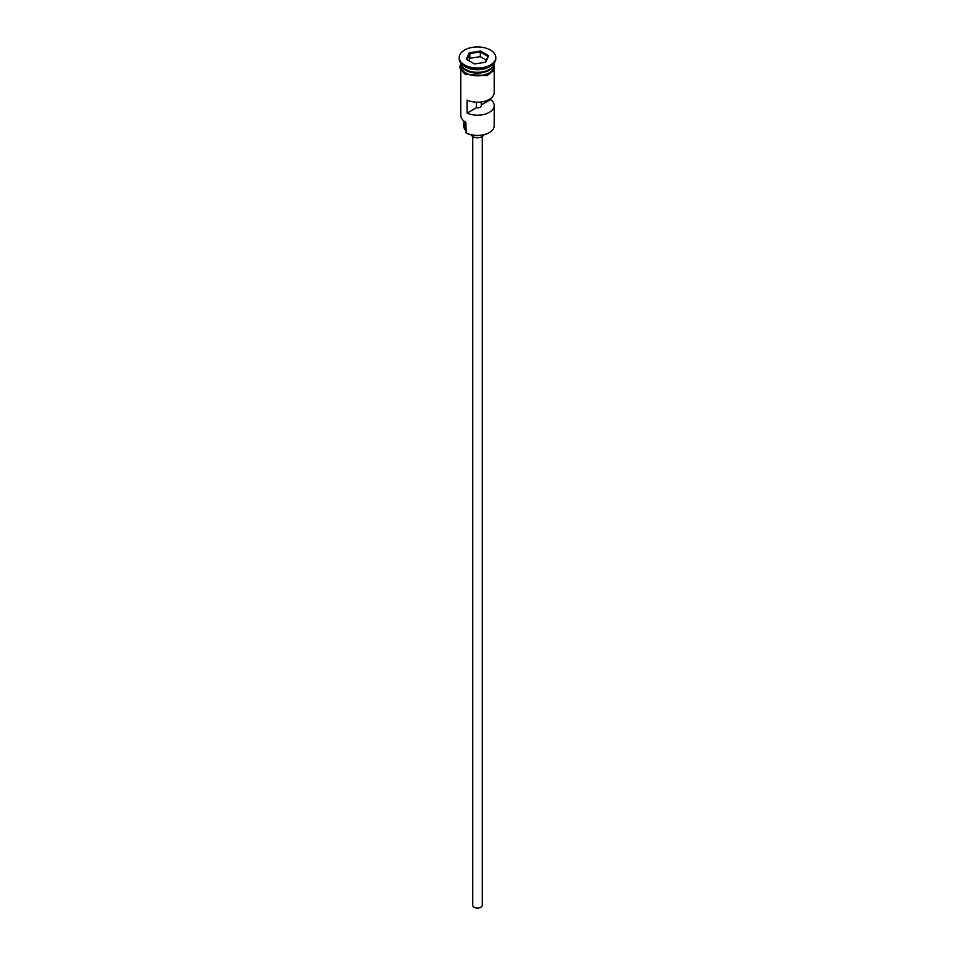 <?xml version="1.0" encoding="UTF-8"?>
<svg xmlns="http://www.w3.org/2000/svg" width="955" height="955" viewBox="0 0 955 955"><rect width="100%" height="100%" fill="white"/><g stroke="black" fill="none" stroke-linecap="round" stroke-linejoin="round"><path stroke-width="1.43" d="M489.079 132.745A16.056 9.275 180 0 1 488.853 132.876A16.056 9.275 180 0 1 466.147 132.876L465.694 132.614A16.701 9.634 0 0 0 489.306 132.614A16.701 9.634 0 0 0 494.201 125.797L494.201 105.539A16.701 9.634 0 0 0 490.584 99.547L490.584 98.556M466.147 132.876L465.837 122.3M482.275 136.529L482.275 905.304A4.775 2.758 180 0 1 479.326 907.847A4.775 2.758 180 0 1 474.122 907.25A4.775 2.758 180 0 1 472.725 905.304L472.725 136.529M483.719 134.858A6.363 3.677 180 0 1 479.315 137.627A6.363 3.677 180 0 1 473 136.696A6.363 3.677 180 0 1 471.281 134.858M460.823 63.126A16.701 9.634 0 0 0 465.694 69.512A16.701 9.634 0 0 0 483.54 71.685A16.701 9.634 0 0 0 494.177 63.126M460.811 63.126A16.701 9.634 0 0 0 460.799 63.472A16.701 9.634 0 0 0 465.694 70.288A16.701 9.634 0 0 0 483.887 72.377A16.701 9.634 0 0 0 494.201 63.472A16.701 9.634 0 0 0 494.189 63.126M459.212 57.503L459.212 58.804A18.288 10.553 0 0 0 464.572 66.265L465.694 66.922A16.701 9.634 0 0 0 489.306 66.922L490.428 66.265A18.288 10.553 0 0 0 495.788 58.804L495.788 57.503A18.288 10.553 0 0 0 490.428 50.042A18.288 10.553 0 0 0 470.505 47.75A18.288 10.553 0 0 0 459.212 57.503A18.288 10.553 0 0 0 464.572 64.964A18.288 10.553 0 0 0 484.495 67.256A18.288 10.553 0 0 0 495.788 57.503M465.694 66.922L464.572 66.265A18.288 10.553 0 0 0 490.428 66.265M494.201 70.169L494.201 92.563A16.701 9.634 180 0 1 484.758 101.242A16.701 9.634 180 0 1 467.126 100.108L467.126 113.096A16.701 9.634 0 0 0 484.758 114.218A16.701 9.634 0 0 0 494.201 105.539M460.799 63.472L460.799 66.074A16.701 9.634 0 0 0 465.694 72.89A16.701 9.634 0 0 0 483.887 74.979A16.701 9.634 0 0 0 494.201 66.074L494.201 63.472M481.32 101.946L481.32 104.895A3.975 2.292 180 0 1 481.475 105.539A3.975 2.292 180 0 1 476.378 107.748L467.126 113.096M490.584 99.547L481.32 104.895M469.323 52.776L480.496 51.057L488.674 55.772L485.677 62.23L474.504 63.949L466.327 59.234L469.323 52.776L469.836 53.599L467.031 59.64M460.799 70.169L460.799 115.412A16.701 9.634 0 0 0 465.694 122.228L465.694 122.228M463.82 120.939L463.82 126.311A13.68 7.891 180 0 0 465.073 129.605A9.538 5.503 180 0 1 465.694 130.668M476.378 107.748L476.378 102.173M469.836 58.279L469.836 53.599L480.305 51.988L480.305 56.655L469.836 58.279L468.75 60.631M485.236 62.29L487.969 56.405L480.305 51.988L480.496 51.057M486.25 60.093L480.305 56.655M487.969 56.405L488.674 55.772M489.187 69.584A16.378 9.455 180 0 1 465.921 69.643A16.378 9.455 180 0 1 465.813 69.584M462.041 66.337A16.378 9.455 0 0 0 465.921 69.906A16.378 9.455 0 0 0 492.959 66.337M460.799 64.737A16.856 9.729 0 0 0 465.586 72.95A16.856 9.729 0 0 0 485.009 74.788A16.856 9.729 0 0 0 494.201 64.737M465.073 129.605L465.073 121.846M494.189 63.269L494.129 70.288L486.895 75.648L465.181 74.287L460.262 68.999L459.844 66.731L460.811 63.269"/></g></svg>
